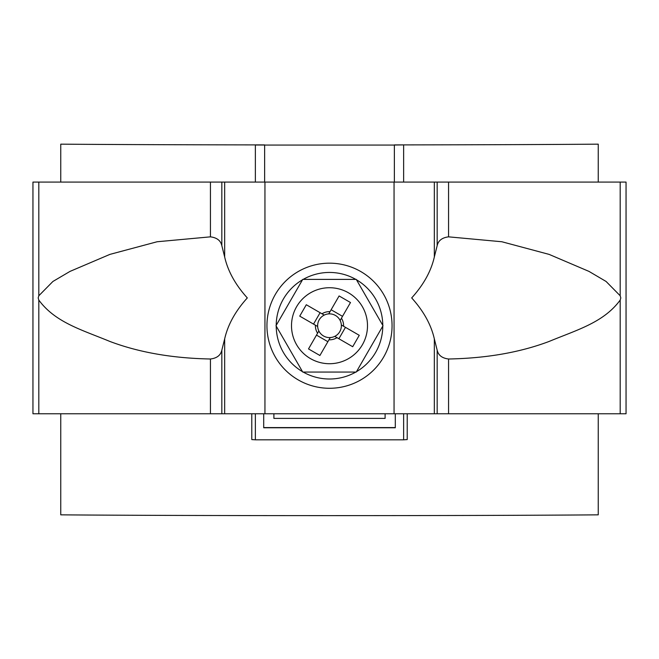 <?xml version="1.0" encoding="UTF-8"?>
<svg xmlns="http://www.w3.org/2000/svg" width="659" height="659" viewBox="0 0 659 659"><rect width="100%" height="100%" fill="white"/><g stroke="black" fill="none" stroke-linecap="round" stroke-linejoin="round"><path stroke-width="0.99" d="M382.788 325.348A53.288 53.288 0 0 0 356.47 279.77M355.811 279.391A53.288 53.288 0 0 0 303.189 279.391M302.53 279.77A53.288 53.288 0 0 0 276.212 325.348M276.212 326.106A53.288 53.288 0 0 0 302.53 371.684M303.189 372.063A53.288 53.288 0 0 0 355.811 372.063M356.47 371.684A53.288 53.288 0 0 0 382.788 326.106M38.815 413.761L626.05 413.761L626.05 182.082L32.95 182.082L32.95 413.761L38.815 413.761L38.815 300.084C55.307 322.473 81.527 329.714 110.004 341.494C139.074 352.441 172.559 358.274 210.443 358.998C216.902 358.208 220.691 355.267 221.828 350.176L224.67 338.874C227.866 324.73 235.42 311.081 247.314 297.926C235.42 284.77 227.866 271.121 224.67 256.969L221.828 245.675C220.724 240.617 216.935 237.668 210.443 236.845L157.13 241.754L109.896 254.39L70.043 271.384L52.909 281.467L38.815 295.759L38.197 297.926L38.815 300.084M620.185 295.759L620.803 297.926L620.185 300.084C603.693 322.473 577.473 329.714 548.996 341.494C519.926 352.441 486.441 358.274 448.557 358.998C442.098 358.208 438.309 355.267 437.172 350.176L434.33 338.874C431.134 324.73 423.58 311.081 411.686 297.926C423.58 284.77 431.134 271.121 434.33 256.969L437.172 245.675C438.276 240.617 442.065 237.668 448.557 236.845L501.87 241.754L549.104 254.39L588.957 271.384L606.091 281.467L620.185 295.759L620.185 182.082M626.05 413.761L626.05 395.227M318.865 330.991A11.87 11.87 0 0 0 334.764 336.362L352.697 346.716L359.27 335.316L341.346 324.961A11.87 11.87 0 0 0 340.135 320.463L350.489 302.53L339.097 295.949L328.742 313.882A11.87 11.87 0 0 0 318.865 330.991L308.511 348.924L319.903 355.498L330.258 337.565M340.135 320.463A11.87 11.87 0 0 0 328.742 313.882M348.496 292.818A37.991 37.991 0 0 0 296.591 306.732A37.991 37.991 0 0 0 310.504 358.628A37.991 37.991 0 0 0 362.409 344.723A37.991 37.991 0 0 0 348.496 292.818M317.654 326.485L299.73 316.131L306.303 304.738L324.236 315.093M313.527 324.104L320.109 312.704M327.877 341.692L316.485 335.118M334.764 336.362A11.87 11.87 0 0 0 341.346 324.961M345.473 327.35L338.891 338.742M315.406 325.184A14.103 14.103 0 0 0 317.564 333.24M330.035 311.633A14.103 14.103 0 0 0 321.987 313.791M343.594 326.263A14.103 14.103 0 0 0 341.436 318.215M328.965 339.813A14.103 14.103 0 0 0 337.013 337.663M275.997 325.727L302.745 372.063L356.255 372.063L383.003 325.727L356.255 279.391L302.745 279.391L275.997 325.727M331.123 309.755L342.515 316.336M273.897 413.761L273.897 418.399L385.103 418.399L385.103 413.761M395.301 413.761L395.301 427.765L263.707 427.765L263.707 413.761L263.707 427.576L395.301 427.576L395.301 413.761M255.362 413.761L255.362 439.817L403.637 439.817L403.637 413.761M394.37 145.021L403.637 144.898A328.981 1.862 0 0 1 394.37 144.906L394.37 182.082M403.637 182.082L403.637 145.021M403.637 439.817L407.213 439.586L407.213 413.761M251.787 413.761L251.787 439.586L255.362 439.817M60.752 182.082L60.752 144.156A328.981 1.862 0 0 0 255.362 144.898L255.362 182.082M598.248 413.761L598.248 514.844A328.981 1.862 0 0 1 60.752 514.844L60.752 413.761M403.637 144.898A328.981 1.862 0 0 0 598.248 144.156L598.248 182.082M394.37 145.071L264.63 145.071M264.63 182.082L264.63 145.021L255.362 145.021M255.362 144.898A328.981 1.862 180 0 0 264.63 144.906L264.63 145.021M620.185 413.761L620.185 300.084M448.557 413.761L448.557 358.998M448.557 236.845L448.557 182.082M437.172 245.675L437.172 182.082M437.172 413.761L437.172 350.176M434.33 256.969L434.33 182.082M434.33 413.761L434.33 338.874M394.049 413.761L394.049 182.082M392.056 325.727A62.556 62.556 0 0 0 329.5 263.172A62.556 62.556 0 0 0 266.944 325.727A62.556 62.556 0 0 0 329.5 388.283A62.556 62.556 0 0 0 392.056 325.727M264.951 413.761L264.951 182.082M224.67 413.761L224.67 338.874M224.67 256.969L224.67 182.082M38.815 295.759L38.815 182.082M210.443 413.761L210.443 358.998M210.443 236.845L210.443 182.082M221.828 245.675L221.828 182.082M221.828 413.761L221.828 350.176"/></g></svg>
